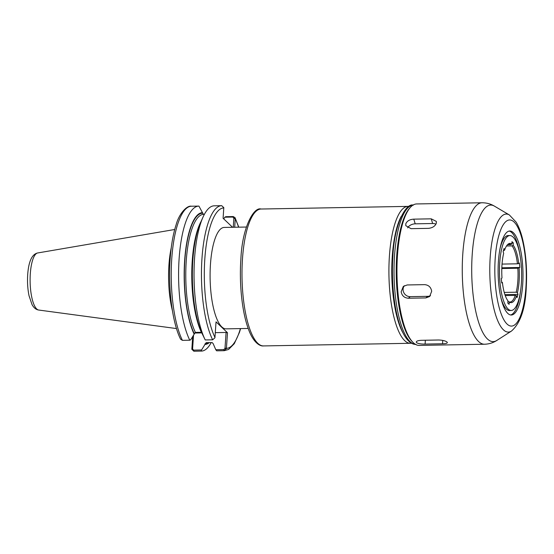 <?xml version="1.0" encoding="UTF-8"?>
<svg xmlns="http://www.w3.org/2000/svg" width="554" height="554" viewBox="0 0 554 554"><rect width="100%" height="100%" fill="white"/><g stroke="black" fill="none" stroke-linecap="round" stroke-linejoin="round"><path stroke-width="0.83" d="M416.553 342.628C415.749 341.375 417.273 340.606 421.137 340.315L438.574 339.997C442.653 340.149 445.485 340.842 447.064 342.081C447.888 343.127 446.372 343.688 442.528 343.764L425.091 344.076C420.998 344.138 418.152 343.66 416.553 342.628L416.269 342.019M447.064 342.081L447.362 342.635M401.165 291.792L403.305 286.432L407.197 284.957L424.634 284.645C428.609 284.991 430.957 287.194 431.677 291.245L429.655 296.508L425.832 297.92L408.402 298.239C404.365 297.941 401.948 295.794 401.165 291.792M430.5 295.614A6.849 6.35 49.4 0 1 427.681 296.342L410.244 296.653A6.849 6.35 49.4 0 1 403.928 292.858A6.849 6.35 49.4 0 1 404.337 285.719M405.805 223.781C407.051 220.97 409.718 219.419 413.79 219.149L431.227 218.83L436.337 221.406L436.317 223.234C435.112 226.212 432.501 227.916 428.471 228.352L411.033 228.663L405.798 225.686L405.805 223.781M407.633 227.867A6.849 4.522 163.2 0 1 415.209 223.83L432.646 223.511A6.849 4.522 163.2 0 1 435.915 224.183M504.244 292.422L516.203 292.207L517.436 292.664L517.962 294.389L517.041 297.56L516.522 295.836L515.289 295.379L505.227 295.566M517.962 294.389L504.902 294.617M507.907 301.445L509.271 302.055L509.119 304.354L507.796 303.1L507.956 300.801A29.639 8.767 89 0 1 502.388 282.401L501.709 282.983L501.308 278.558L501.986 277.976A29.639 8.767 89 0 1 503.662 253.365L503.143 251.641L504.064 248.469L504.583 250.193L503.42 250.692M502.042 264.085L517.436 263.808L519.396 263.046L519.797 267.471L501.834 267.797M519.797 267.471L517.838 268.233L501.806 268.524M501.647 282.284L502.388 282.401M507.506 244.688L510.698 244.633L511.827 243.975L511.986 241.676L513.302 242.929L511.896 242.95M513.302 242.929L513.149 245.228L512.014 245.886L506.508 245.983M507.942 244.272A28.981 8.573 -91 0 1 508.939 244.058A28.981 8.573 -91 0 1 510.698 244.633M517.838 268.233A28.981 8.573 -91 0 1 516.203 292.207M512.014 245.886A28.981 8.573 -91 0 1 517.436 263.808M518.717 263.628A29.639 8.767 89 0 0 513.149 245.228M511.827 243.975A29.639 8.767 89 0 0 508.461 243.885A29.639 8.767 89 0 0 504.583 250.193M517.436 292.664A29.639 8.767 89 0 0 519.119 268.053M509.271 302.055A29.639 8.767 89 0 0 509.507 302.2A29.639 8.767 89 0 0 516.522 295.836M515.289 295.379A28.981 8.573 -91 0 1 509.985 302.013A28.981 8.573 -91 0 1 508.662 301.695M513.004 237.008A37.45 11.08 89 0 0 509.999 235.568A37.45 11.08 89 0 0 499.493 267.721A37.45 11.08 89 0 0 508.094 309.021A37.45 11.08 89 0 0 511.342 310.455A37.45 11.08 89 0 0 521.619 277.907A37.45 11.08 89 0 0 513.004 237.008M510.67 314.977A42.069 12.444 89 0 0 520.518 291.307M519.86 254.376A42.069 12.444 89 0 0 511.764 232.597A42.069 12.444 89 0 0 509.161 231.073M500.906 297.754A37.513 11.101 89 0 0 506.398 309.111A37.513 11.101 89 0 0 509.645 310.545L511.342 310.455M509.999 235.568L508.302 235.54A37.513 11.101 89 0 0 500.027 248.635M248.199 328.453L226.032 328.854A50.719 15.006 -91 0 1 221.794 326.902A50.719 15.006 -91 0 1 210.139 271.238A50.719 15.006 -91 0 1 224.211 227.431L246.378 227.036M410.23 207.542L409.267 208.643A69.603 20.595 89 0 0 396.242 275.068A69.603 20.595 89 0 0 411.643 340.98L412.647 342.047A70.746 20.927 89 0 0 413.284 342.691A70.746 20.927 89 0 0 419.191 345.412L484.501 344.235A70.746 20.927 89 0 1 478.594 341.513A70.746 20.927 89 0 1 462.784 254.071A70.746 20.927 89 0 1 481.959 202.771L416.65 203.948A70.746 20.927 89 0 0 410.23 207.542A70.746 20.927 89 0 0 396.996 275.054A70.746 20.927 89 0 0 412.647 342.047M513.302 232.625A42.014 12.43 89 0 0 509.929 231.004A42.014 12.43 89 0 0 498.143 267.07A42.014 12.43 89 0 0 507.796 313.405A42.014 12.43 89 0 0 511.439 315.018A42.014 12.43 89 0 0 522.969 278.503A42.014 12.43 89 0 0 513.302 232.625M201.22 351.091L201.566 349.976L193.595 350.121L192.584 348.965L191.843 349.297L193.858 351.229L201.22 351.091A72.512 21.454 89 0 0 201.379 351.091A72.512 21.454 89 0 0 211.213 342.58M194.011 351.222L193.858 351.229A72.512 21.454 89 0 0 194.011 351.222L201.379 351.091M192.584 348.965L193.526 335.212M192.695 336.562L191.843 349.297M215.79 349.719L216.662 350.814L224.086 350.682L226.392 348.674L224.993 348.376L223.823 349.574L215.79 349.719L213.179 343.688L212.168 342.566L206.171 342.67L204.966 344.436A65.926 19.501 89 0 0 209.315 342.614M204.966 344.436L201.566 349.976M204.378 214.329L203.422 214.343L202.445 212.618A65.926 19.501 89 0 0 184.655 260.415A65.926 19.501 89 0 0 194.163 334.166L190.763 339.706L189.78 340.218L182.418 340.35L180.583 339.2M202.445 212.618L198.928 206.095A72.512 21.454 89 0 0 198.768 206.095A72.512 21.454 89 0 0 179.101 258.926A72.512 21.454 89 0 0 189.78 340.218M226.392 348.674L227.5 332.753L226.08 332.462L224.993 348.376M235.27 218.511L235.048 217.68L233.234 216.552L225.803 216.69L224.827 217.203L232.86 217.057L233.871 218.214L235.27 218.511L233.85 218.525L233.255 227.272M216.662 350.814A72.512 21.454 89 0 0 216.815 350.814L224.245 350.682L228.587 349.449L234.287 343.688L239.432 332.442L240.609 328.591M223.768 218.92L224.827 217.203M212.646 339.81L205.222 339.941A72.512 21.454 89 0 1 205.105 339.706A72.512 21.454 89 0 1 202.909 217.334A72.512 21.454 89 0 1 214.211 205.818L221.642 205.679A72.512 21.454 89 0 0 201.968 258.517A72.512 21.454 89 0 0 212.646 339.81L214.931 337.781L216.039 321.86L227.5 332.753M202.909 217.334L200.416 222.943A65.926 19.501 89 0 0 202.335 334.02L205.105 339.706M221.794 205.679A72.512 21.454 89 0 0 221.642 205.679L223.802 207.612L223.096 218.283L232.562 227.285M234.695 227.244L235.27 218.823A70.226 20.775 89 0 1 238.58 227.175M194.364 333.03L201.808 332.899M215.298 332.656L226.08 332.462M194.163 334.166L195.368 332.4L201.545 332.31M171.262 247.666A50.719 15.006 89 0 0 172.391 310.538M425.091 344.076L425.354 340.239M442.528 343.764L442.757 340.398M408.402 298.239L410.244 296.653M425.832 297.92L427.681 296.342M413.79 219.149L415.209 223.83M431.227 218.83L432.646 223.511M401.29 216.268A66.182 19.577 89 0 0 392.253 256.613A66.182 19.577 89 0 0 403.395 333.647M261.052 209.024A68.461 20.256 89 0 0 242.493 258.67A68.461 20.256 89 0 0 257.797 343.293A68.461 20.256 89 0 0 263.51 345.925C259.874 346.485 253.033 342.33 248.261 328.619C242.084 311.971 239.12 283.766 240.879 259.14C242.146 227.459 253.843 206.614 261.052 209.024L407.973 206.386A68.461 20.256 89 0 0 389.414 256.031A68.461 20.256 89 0 0 404.718 340.655A68.461 20.256 89 0 0 410.431 343.286L411.484 343.196M412.896 205.174A69.603 20.595 89 0 0 394.538 255.616A69.603 20.595 89 0 0 410.092 341.652A69.603 20.595 89 0 0 415.396 344.318M509.361 214.952A59.029 17.465 89 0 0 490.221 256.855A59.029 17.465 89 0 0 503.413 329.817A59.029 17.465 89 0 0 511.446 331.084C520.587 323.03 525.538 308.142 526.3 286.425C527.166 269.791 526.016 254.39 522.844 240.228C521.162 232.881 518.932 226.863 516.162 222.168L509.361 214.952L494.355 206.095A68.294 20.207 89 0 0 472.209 254.584A68.294 20.207 89 0 0 487.472 339.006A68.294 20.207 89 0 0 496.765 340.468C493.143 342.822 489.05 344.082 484.501 344.235M514.029 221.967A53.101 15.713 89 0 0 495.207 258.427A53.101 15.713 89 0 0 507.069 324.062A53.101 15.713 89 0 0 525.898 287.602A53.101 15.713 89 0 0 514.029 221.967M193.595 350.121L193.858 351.229M191.85 348.978L192.605 348.646M191.566 206.227A72.512 21.454 89 0 0 191.407 206.227A72.512 21.454 89 0 0 171.733 259.057A72.512 21.454 89 0 0 182.418 340.35M225.014 348.064L226.434 348.362A70.226 20.775 89 0 0 240.401 328.591M223.823 349.574L224.086 350.682A72.512 21.454 89 0 0 224.245 350.682M223.802 207.923A70.226 20.775 89 0 0 204.821 258.85A70.226 20.775 89 0 0 214.973 337.462M232.86 217.057L233.234 216.552M202.404 213.221A65.324 19.328 89 0 0 184.828 260.581A65.324 19.328 89 0 0 194.205 333.57M205.008 343.84A65.324 19.328 89 0 0 208.463 342.628M203.422 214.343A64.181 18.988 89 0 0 186.248 260.879A64.181 18.988 89 0 0 195.368 332.4M200.991 221.648A64.181 18.988 89 0 0 201.365 332.296M37.686 252.963A28.573 8.455 89 0 0 30.318 273.641A28.573 8.455 89 0 0 36.703 308.966A28.573 8.455 89 0 0 38.711 310.039C36.031 309.665 33.808 307.844 32.035 304.596L29.03 295.732C27.672 289.105 27.229 282.048 27.7 274.562C28.462 263.815 31.038 254.369 37.686 252.963L174.725 229.494M263.51 345.925L410.431 343.286M409.032 206.434L407.973 206.386M413.402 205.146C406.414 202.542 394.31 223.103 392.918 256.087C391.103 281.508 394.24 310.656 400.701 327.497C405.466 340.696 412.155 344.851 415.902 344.325M494.355 206.095C490.643 203.872 486.509 202.764 481.959 202.771M511.446 331.084L496.765 340.468M180.604 339.228C171.754 321.763 167.46 283.835 170.646 253.13C171.74 242.077 173.568 232.618 176.124 224.751C179.018 213.685 187.037 205.181 191.407 206.227L198.768 206.095M238.788 227.168L235.062 217.708M38.711 310.039L176.504 328.57"/></g></svg>
